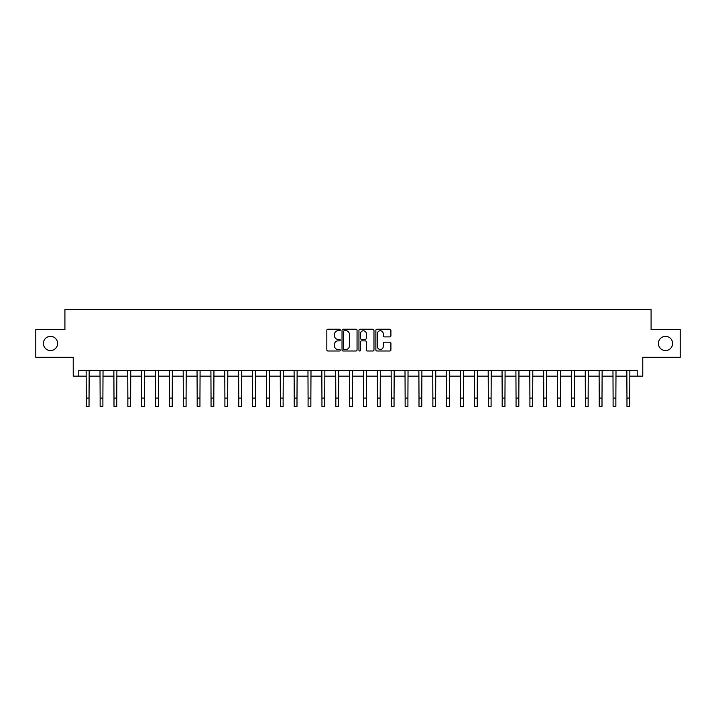 <?xml version="1.0" encoding="UTF-8"?>
<svg xmlns="http://www.w3.org/2000/svg" width="716" height="716" viewBox="0 0 716 716"><rect width="100%" height="100%" fill="white"/><g stroke="black" fill="none" stroke-linecap="round" stroke-linejoin="round"><path stroke-width="1.07" d="M340.252 329.986A0.761 0.761 0 0 0 339.491 329.226L327.928 329.226A1.092 1.092 0 0 0 326.836 330.318L326.836 349.909A1.092 1.092 0 0 0 327.928 351.001L339.491 351.001A0.761 0.761 0 0 0 340.252 350.24A0.761 0.761 0 0 0 339.491 349.48L337.997 349.48A3.482 3.482 0 0 1 334.515 345.998L334.515 344.36A3.482 3.482 0 0 1 337.997 340.879L339.491 340.879A0.761 0.761 0 0 0 340.252 340.118A0.761 0.761 0 0 0 339.491 339.357L337.997 339.357A3.482 3.482 0 0 1 334.515 335.867L334.515 334.238A3.482 3.482 0 0 1 337.997 330.756L339.491 330.756A0.761 0.761 0 0 0 340.252 329.986M658.407 343.438A7.097 7.097 0 0 0 665.504 350.545A7.097 7.097 0 0 0 672.601 343.438A7.097 7.097 0 0 0 665.504 336.341A7.097 7.097 0 0 0 658.407 343.438M43.399 343.438A7.097 7.097 0 0 0 50.496 350.545A7.097 7.097 0 0 0 57.593 343.438A7.097 7.097 0 0 0 50.496 336.341A7.097 7.097 0 0 0 43.399 343.438M389.817 336.905A1.092 1.092 0 0 0 390.909 335.813L390.909 330.318A1.092 1.092 0 0 0 389.817 329.226L376.974 329.226A1.092 1.092 0 0 0 375.882 330.318L375.882 349.909A1.092 1.092 0 0 0 376.974 351.001L389.817 351.001A1.092 1.092 0 0 0 390.909 349.909L390.909 343.268A1.092 1.092 0 0 0 389.817 342.185L384.322 342.185A1.092 1.092 0 0 0 383.23 343.268L383.23 346.562A2.909 2.909 0 0 1 380.321 349.48A2.909 2.909 0 0 1 377.404 346.562L377.404 333.665A2.909 2.909 0 0 1 380.321 330.756A2.909 2.909 0 0 1 383.23 333.665L383.23 335.813A1.092 1.092 0 0 0 384.322 336.905L389.817 336.905M78.778 376.16L78.778 370.62L637.222 370.62L637.222 376.16L642.771 376.16L642.771 357.311L680.2 357.311L680.2 329.575L651.086 329.575L651.086 309.616L64.914 309.616L64.914 329.575L35.8 329.575L35.8 357.311L73.229 357.311L73.229 376.16L86.269 376.16M357.051 330.318A1.092 1.092 0 0 0 355.959 329.226L343.116 329.226A1.092 1.092 0 0 0 342.024 330.318L342.024 349.909A1.092 1.092 0 0 0 343.116 351.001L355.959 351.001A1.092 1.092 0 0 0 357.051 349.909L357.051 330.318M360.041 329.226L372.884 329.226A1.092 1.092 0 0 1 373.976 330.318L373.976 349.909A1.092 1.092 0 0 1 372.884 351.001L367.389 351.001A1.092 1.092 0 0 1 366.306 349.909L366.306 341.971A1.092 1.092 0 0 0 365.214 340.879L361.562 340.879A1.092 1.092 0 0 0 360.479 341.971L360.479 350.24A0.761 0.761 0 0 1 359.718 351.001A0.761 0.761 0 0 1 358.949 350.24L358.949 330.318A1.092 1.092 0 0 1 360.041 329.226M89.035 376.16L100.133 376.16M102.898 376.16L113.996 376.16M116.762 376.16L127.86 376.16M130.634 376.16L141.723 376.16M144.498 376.16L155.587 376.16M158.361 376.16L169.45 376.16M172.225 376.16L183.314 376.16M186.088 376.16L197.177 376.16M199.952 376.16L211.041 376.16M213.816 376.16L224.905 376.16M227.679 376.16L238.768 376.16M241.543 376.16L252.632 376.16M255.406 376.16L266.495 376.16M269.27 376.16L280.359 376.16M283.133 376.16L294.222 376.16M296.997 376.16L308.086 376.16M310.86 376.16L321.949 376.16M324.724 376.16L335.822 376.16M338.587 376.16L349.685 376.16M352.451 376.16L363.549 376.16M366.315 376.16L377.413 376.16M380.178 376.16L391.276 376.16M394.051 376.16L405.14 376.16M407.914 376.16L419.003 376.16M421.778 376.16L432.867 376.16M435.641 376.16L446.73 376.16M449.505 376.16L460.594 376.16M463.368 376.16L474.457 376.16M477.232 376.16L488.321 376.16M491.095 376.16L502.185 376.16M504.959 376.16L516.048 376.16M518.823 376.16L529.912 376.16M532.686 376.16L543.775 376.16M546.55 376.16L557.639 376.16M560.413 376.16L571.502 376.16M574.277 376.16L585.366 376.16M588.14 376.16L599.238 376.16M602.004 376.16L613.102 376.16M615.867 376.16L626.965 376.16M629.731 376.16L637.222 376.16M344.306 330.756A0.761 0.761 0 0 0 343.546 331.517L343.546 348.719A0.761 0.761 0 0 0 344.306 349.48L345.891 349.48A3.482 3.482 0 0 0 349.372 345.998L349.372 334.238A3.482 3.482 0 0 0 345.891 330.756L344.306 330.756M366.306 333.719A2.909 2.909 0 0 0 363.388 330.81A2.909 2.909 0 0 0 360.479 333.719L360.479 338.265A1.092 1.092 0 0 0 361.562 339.357L365.214 339.357A1.092 1.092 0 0 0 366.306 338.265L366.306 333.719M86.135 370.62L86.269 398.069L89.035 398.069L89.169 370.62M86.269 398.069L86.269 406.384L89.035 406.384L89.035 398.069M99.998 370.62L100.133 398.069L102.898 398.069L103.032 370.62M100.133 398.069L100.133 406.384L102.898 406.384L102.898 398.069M113.862 370.62L113.996 398.069L116.762 398.069L116.896 370.62M113.996 398.069L113.996 406.384L116.762 406.384L116.762 398.069M127.725 370.62L127.86 398.069L130.634 398.069L130.76 370.62M127.86 398.069L127.86 406.384L130.634 406.384L130.634 398.069M141.589 370.62L141.723 398.069L144.498 398.069L144.623 370.62M141.723 398.069L141.723 406.384L144.498 406.384L144.498 398.069M155.453 370.62L155.587 398.069L158.361 398.069L158.487 370.62M155.587 398.069L155.587 406.384L158.361 406.384L158.361 398.069M169.316 370.62L169.45 398.069L172.225 398.069L172.35 370.62M169.45 398.069L169.45 406.384L172.225 406.384L172.225 398.069M183.18 370.62L183.314 398.069L186.088 398.069L186.214 370.62M183.314 398.069L183.314 406.384L186.088 406.384L186.088 398.069M197.043 370.62L197.177 398.069L199.952 398.069L200.086 370.62M197.177 398.069L197.177 406.384L199.952 406.384L199.952 398.069M210.907 370.62L211.041 398.069L213.816 398.069L213.95 370.62M211.041 398.069L211.041 406.384L213.816 406.384L213.816 398.069M224.77 370.62L224.905 398.069L227.679 398.069L227.813 370.62M224.905 398.069L224.905 406.384L227.679 406.384L227.679 398.069M238.634 370.62L238.768 398.069L241.543 398.069L241.677 370.62M238.768 398.069L238.768 406.384L241.543 406.384L241.543 398.069M252.497 370.62L252.632 398.069L255.406 398.069L255.54 370.62M252.632 398.069L252.632 406.384L255.406 406.384L255.406 398.069M266.37 370.62L266.495 398.069L269.27 398.069L269.404 370.62M266.495 398.069L266.495 406.384L269.27 406.384L269.27 398.069M280.233 370.62L280.359 398.069L283.133 398.069L283.267 370.62M280.359 398.069L280.359 406.384L283.133 406.384L283.133 398.069M294.097 370.62L294.222 398.069L296.997 398.069L297.131 370.62M294.222 398.069L294.222 406.384L296.997 406.384L296.997 398.069M307.961 370.62L308.086 398.069L310.86 398.069L310.995 370.62M308.086 398.069L308.086 406.384L310.86 406.384L310.86 398.069M321.824 370.62L321.949 398.069L324.724 398.069L324.858 370.62M321.949 398.069L321.949 406.384L324.724 406.384L324.724 398.069M335.688 370.62L335.822 398.069L338.587 398.069L338.722 370.62M335.822 398.069L335.822 406.384L338.587 406.384L338.587 398.069M349.551 370.62L349.685 398.069L352.451 398.069L352.585 370.62M349.685 398.069L349.685 406.384L352.451 406.384L352.451 398.069M363.415 370.62L363.549 398.069L366.315 398.069L366.449 370.62M363.549 398.069L363.549 406.384L366.315 406.384L366.315 398.069M377.278 370.62L377.413 398.069L380.178 398.069L380.312 370.62M377.413 398.069L377.413 406.384L380.178 406.384L380.178 398.069M391.142 370.62L391.276 398.069L394.051 398.069L394.176 370.62M391.276 398.069L391.276 406.384L394.051 406.384L394.051 398.069M405.005 370.62L405.14 398.069L407.914 398.069L408.039 370.62M405.14 398.069L405.14 406.384L407.914 406.384L407.914 398.069M418.869 370.62L419.003 398.069L421.778 398.069L421.903 370.62M419.003 398.069L419.003 406.384L421.778 406.384L421.778 398.069M432.733 370.62L432.867 398.069L435.641 398.069L435.767 370.62M432.867 398.069L432.867 406.384L435.641 406.384L435.641 398.069M446.596 370.62L446.73 398.069L449.505 398.069L449.63 370.62M446.73 398.069L446.73 406.384L449.505 406.384L449.505 398.069M460.46 370.62L460.594 398.069L463.368 398.069L463.503 370.62M460.594 398.069L460.594 406.384L463.368 406.384L463.368 398.069M474.323 370.62L474.457 398.069L477.232 398.069L477.366 370.62M474.457 398.069L474.457 406.384L477.232 406.384L477.232 398.069M488.187 370.62L488.321 398.069L491.095 398.069L491.23 370.62M488.321 398.069L488.321 406.384L491.095 406.384L491.095 398.069M502.05 370.62L502.185 398.069L504.959 398.069L505.093 370.62M502.185 398.069L502.185 406.384L504.959 406.384L504.959 398.069M515.914 370.62L516.048 398.069L518.823 398.069L518.957 370.62M516.048 398.069L516.048 406.384L518.823 406.384L518.823 398.069M529.786 370.62L529.912 398.069L532.686 398.069L532.82 370.62M529.912 398.069L529.912 406.384L532.686 406.384L532.686 398.069M543.65 370.62L543.775 398.069L546.55 398.069L546.684 370.62M543.775 398.069L543.775 406.384L546.55 406.384L546.55 398.069M557.513 370.62L557.639 398.069L560.413 398.069L560.547 370.62M557.639 398.069L557.639 406.384L560.413 406.384L560.413 398.069M571.377 370.62L571.502 398.069L574.277 398.069L574.411 370.62M571.502 398.069L571.502 406.384L574.277 406.384L574.277 398.069M585.24 370.62L585.366 398.069L588.14 398.069L588.275 370.62M585.366 398.069L585.366 406.384L588.14 406.384L588.14 398.069M599.104 370.62L599.238 398.069L602.004 398.069L602.138 370.62M599.238 398.069L599.238 406.384L602.004 406.384L602.004 398.069M612.968 370.62L613.102 398.069L615.867 398.069L616.002 370.62M613.102 398.069L613.102 406.384L615.867 406.384L615.867 398.069M626.831 370.62L626.965 398.069L629.731 398.069L629.865 370.62M626.965 398.069L626.965 406.384L629.731 406.384L629.731 398.069"/></g></svg>
